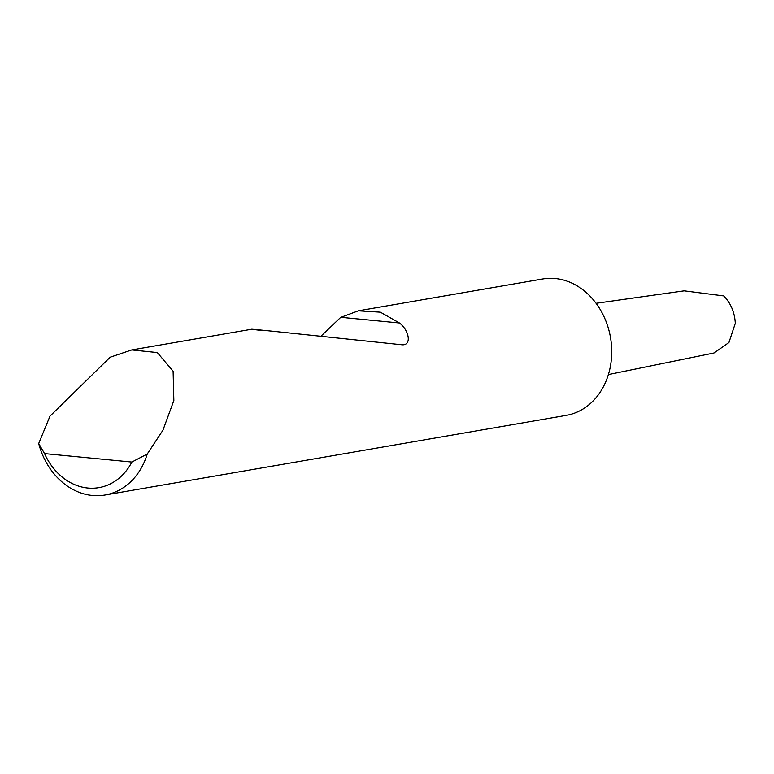 <?xml version="1.0" encoding="UTF-8"?>
<svg xmlns="http://www.w3.org/2000/svg" width="774" height="774" viewBox="0 0 774 774"><rect width="100%" height="100%" fill="white"/><g stroke="black" fill="none" stroke-linecap="round" stroke-linejoin="round"><path stroke-width="1.16" d="M110.16 357.22L131.754 349.935L157.315 352.557L173.105 371.22L173.85 400.526L162.937 430.218L147.234 454.038A69.205 56.889 80.2 0 1 105.012 495.012A69.205 56.889 80.2 0 1 38.7 443.531L50.01 416.112L110.16 357.22M320.92 336.226L340.637 317.417L358.362 310.809L542.651 278.988A69.205 56.889 80.2 0 1 611.712 352.731A69.205 56.889 80.2 0 1 566.2 415.377L105.012 495.012M358.362 310.809L380.353 312.154L399.442 322.971C409.194 330.295 412.058 345.765 401.899 344.769L273.909 331.349C248.154 328.747 244.768 328.524 263.741 330.701M596.067 303.292L684.187 290.84L723.787 295.929C730.84 303.311 734.671 312.425 735.3 323.28L728.914 342.543L714.005 352.983L608.374 374.577M38.7 443.531L44.553 453.603L131.861 462.059L147.234 454.038M44.553 453.603A60.894 50.068 -99.8 0 0 131.861 462.059M340.85 317.292L399.442 322.971M131.754 349.935L251.753 329.221"/></g></svg>
